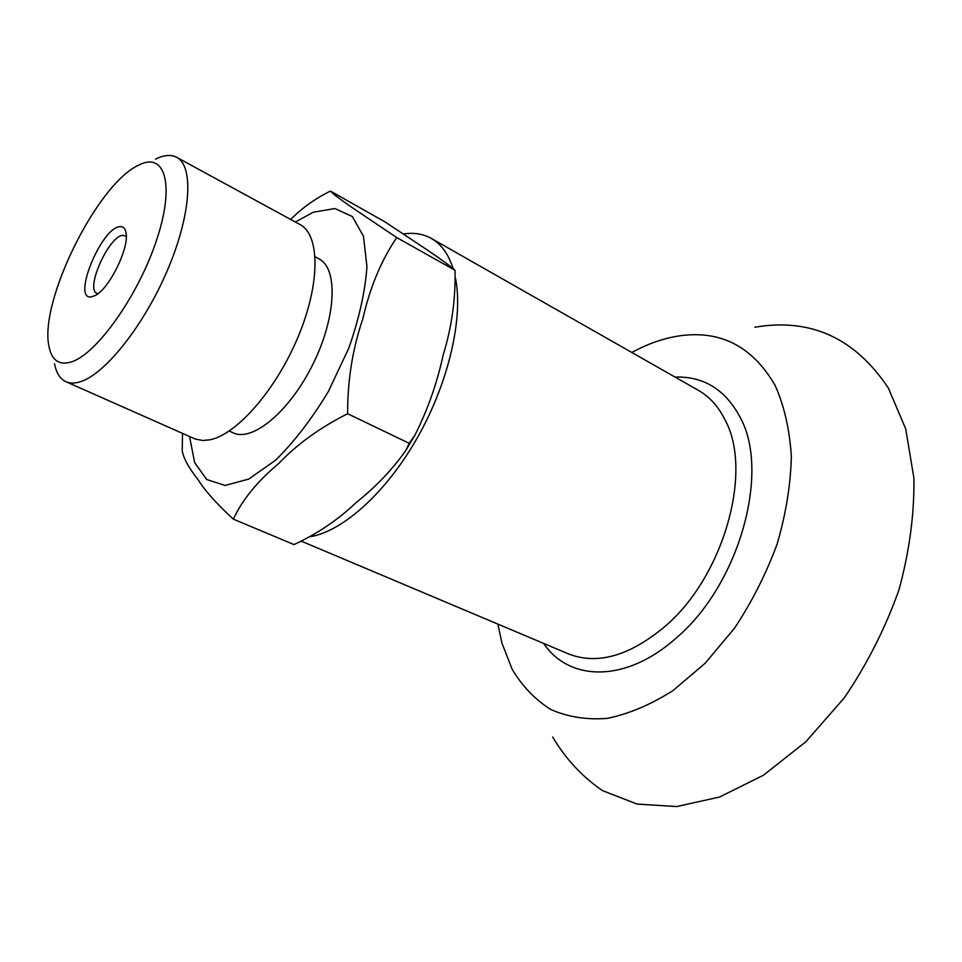 <?xml version="1.0" encoding="UTF-8"?>
<svg xmlns="http://www.w3.org/2000/svg" width="962" height="962" viewBox="0 0 962 962"><rect width="100%" height="100%" fill="white"/><g stroke="black" fill="none" stroke-linecap="round" stroke-linejoin="round"><path stroke-width="1.44" d="M126.299 236.291L122.715 235.317C108.658 236.267 85.065 289.249 96.946 293.374L97.98 293.699M119.516 226.707C123.1 226.166 125.276 228.259 126.07 232.972C129.305 248.064 109.151 288.913 95.214 295.538L91.149 296.921C71.873 299.819 100.926 228.403 119.516 226.707M54.533 363.78C56.325 373.028 60.137 379.016 65.969 381.722C69.913 383.477 74.627 383.501 80.123 381.794C104.846 374.519 143.927 325.601 167.472 270.166C191.185 214.73 194.035 166.065 176.659 157.311C170.959 154.341 163.901 154.954 155.459 159.151M71.404 361.916C59.271 365.572 51.816 360.51 49.05 346.729C38.672 302.441 97.138 183.91 138.6 165.187C164.923 151.25 175.204 184.259 156.662 239.863C138.48 295.346 96.717 354.16 71.404 361.916M176.659 157.311L299.976 224.531C319.961 234.764 320.502 282.864 298.509 335.882C276.719 388.901 237.181 434.331 210.173 439.754L202.874 440.512L195.346 439.069L65.969 381.722M290.704 219.468C302.188 207.888 315.428 198.412 330.435 191.077C332.636 193.639 340.103 199.29 352.813 208.045L396.765 237.578C381.277 260.317 369.961 287.422 362.806 318.903C352.573 348.881 347.51 380.483 347.631 413.72C319.925 427.705 296.945 444.312 278.691 463.552C257.407 481.301 242.292 499.831 233.357 519.143C216.907 504.088 205.146 490.945 198.088 479.713C188.636 467.688 183.333 457.96 182.203 450.529L182.527 433.417M233.357 519.143L293.999 544.588C317.688 533.573 338.42 519.54 356.193 502.501C375.709 487.061 392.28 469.672 405.892 450.348L409.223 443.314L415.055 434.896C427.777 409.523 437.145 382.876 443.169 354.978C451.743 327.284 455.699 299.05 455.026 270.274C450.204 265.993 440.945 259.211 427.248 249.964L385.089 221.945L330.435 191.077M409.223 443.314L347.631 413.72M455.026 270.274L396.765 237.578M229.221 431.036L233.201 432.84C252.393 442.316 289.851 411.315 312.999 364.069C336.399 316.943 338.203 268.35 318.999 258.898L315.151 256.83M453.054 268.41L452.91 267.929C448.244 253.788 441.041 243.951 431.277 238.408C423.172 233.886 413.961 232.407 403.655 233.946M310.75 536.616C343.506 530.904 386.772 491.943 417.761 437.025C448.749 382.142 463.383 318.073 455.555 278.403M552.657 737.024C565.692 758.958 582.323 776.827 602.525 790.644L637.084 804.076L676.623 806.553L719.456 797.065L763.383 775.276L805.891 741.714L844.263 697.895C867.027 664.345 885.244 628.39 898.905 590.055C909.439 551.418 914.441 514.081 913.9 478.066L905.759 428.992L888.347 388.023C854.941 337.951 810.425 317.688 754.785 327.236M497.871 624.11L501.936 643.109L512.097 669.155C522.113 685.99 534.896 699.374 550.432 709.319C567.388 716.918 586.279 719.949 607.082 718.41C628.643 714.02 650.601 704.761 672.967 690.596L705.218 663.191L734.499 628.234C752.007 601.767 766.257 573.58 777.248 543.674C785.99 513.576 790.692 484.475 791.341 456.349C789.646 429.557 784.258 405.94 775.168 385.509C752.019 345.514 719.047 329.124 676.25 336.363C661.411 339.021 646.608 344.396 631.842 352.489M189.574 436.544L194.625 462.518L206.662 479.497L225.12 485.449L248.749 479.064L275.589 460.197C294.324 441.714 311.916 418.807 328.367 391.486L348.713 348.352C359.115 318.771 365.187 291.546 366.955 266.654L363.48 236.267L352.308 216.51L334.932 208.538L313.203 212.241L295.382 222.03M543.65 643.422C569.083 681.505 625.805 683.104 676.021 638.167C738.816 585.377 770.297 473.051 740.584 418.121C725.769 389.85 703.919 376.166 675.035 377.056M301.683 541.317L568.326 653.835C597.318 665.223 629.581 656.048 665.115 626.322C723.316 576.875 752.837 472.607 725.709 421.152C718.975 407.142 709.848 396.861 698.316 390.295L431.277 238.408M415.055 434.896L405.892 450.348"/></g></svg>
